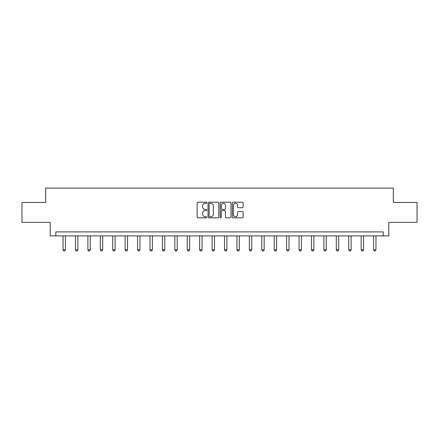 <?xml version="1.0" encoding="UTF-8"?>
<svg xmlns="http://www.w3.org/2000/svg" width="439" height="439" viewBox="0 0 439 439"><rect width="100%" height="100%" fill="white"/><g stroke="black" fill="none" stroke-linecap="round" stroke-linejoin="round"><path stroke-width="0.66" d="M206.758 202.747A0.549 0.549 0 0 0 206.215 202.203L197.907 202.203A0.779 0.779 0 0 0 197.127 202.983L197.127 217.053A0.779 0.779 0 0 0 197.907 217.832L206.215 217.832A0.549 0.549 0 0 0 206.758 217.283A0.549 0.549 0 0 0 206.215 216.74L205.139 216.74A2.502 2.502 0 0 1 202.637 214.237L202.637 213.063A2.502 2.502 0 0 1 205.139 210.566L206.215 210.566A0.549 0.549 0 0 0 206.758 210.018A0.549 0.549 0 0 0 206.215 209.469L205.139 209.469A2.502 2.502 0 0 1 202.637 206.967L202.637 205.798A2.502 2.502 0 0 1 205.139 203.295L206.215 203.295A0.549 0.549 0 0 0 206.758 202.747M242.339 207.713A0.779 0.779 0 0 0 243.124 206.928L243.124 202.983A0.779 0.779 0 0 0 242.339 202.203L233.12 202.203A0.779 0.779 0 0 0 232.335 202.983L232.335 217.053A0.779 0.779 0 0 0 233.12 217.832L242.339 217.832A0.779 0.779 0 0 0 243.124 217.053L243.124 212.284A0.779 0.779 0 0 0 242.339 211.499L238.393 211.499A0.779 0.779 0 0 0 237.614 212.284L237.614 214.649A2.091 2.091 0 0 1 235.523 216.74A2.091 2.091 0 0 1 233.433 214.649L233.433 205.386A2.091 2.091 0 0 1 235.523 203.295A2.091 2.091 0 0 1 237.614 205.386L237.614 206.928A0.779 0.779 0 0 0 238.393 207.713L242.339 207.713M383.209 235.897L388.784 235.897L388.784 222.359L417.05 222.359L417.05 202.45L393.322 202.45L393.322 188.117L45.678 188.117L45.678 202.45L21.95 202.45L21.95 222.359L50.216 222.359L50.216 235.897L383.209 235.897L383.209 231.913L55.791 231.913L55.791 235.897M218.814 202.983A0.779 0.779 0 0 0 218.035 202.203L208.81 202.203A0.779 0.779 0 0 0 208.031 202.983L208.031 217.053A0.779 0.779 0 0 0 208.81 217.832L218.035 217.832A0.779 0.779 0 0 0 218.814 217.053L218.814 202.983M220.965 202.203L230.19 202.203A0.779 0.779 0 0 1 230.969 202.983L230.969 217.053A0.779 0.779 0 0 1 230.19 217.832L226.239 217.832A0.779 0.779 0 0 1 225.459 217.053L225.459 211.346A0.779 0.779 0 0 0 224.68 210.566L222.057 210.566A0.779 0.779 0 0 0 221.278 211.346L221.278 217.283A0.549 0.549 0 0 1 220.729 217.832A0.549 0.549 0 0 1 220.186 217.283L220.186 202.983A0.779 0.779 0 0 1 220.965 202.203M209.672 203.295A0.549 0.549 0 0 0 209.123 203.844L209.123 216.191A0.549 0.549 0 0 0 209.672 216.74L210.802 216.74A2.502 2.502 0 0 0 213.305 214.237L213.305 205.798A2.502 2.502 0 0 0 210.802 203.295L209.672 203.295M225.459 205.425A2.091 2.091 0 0 0 223.369 203.334A2.091 2.091 0 0 0 221.278 205.425L221.278 208.69A0.779 0.779 0 0 0 222.057 209.469L224.68 209.469A0.779 0.779 0 0 0 225.459 208.69L225.459 205.425M63.035 235.897L63.035 249.846L65.427 249.846L65.427 235.897M65.427 249.846L64.829 250.883L63.633 250.883L63.035 249.846M75.459 235.897L75.459 249.846L77.846 249.846L77.846 235.897M77.846 249.846L77.248 250.883L76.057 250.883L75.459 249.846M87.882 235.897L87.882 249.846L90.269 249.846L90.269 235.897M90.269 249.846L89.671 250.883L88.475 250.883L87.882 249.846M100.301 235.897L100.301 249.846L102.688 249.846L102.688 235.897M102.688 249.846L102.095 250.883L100.899 250.883L100.301 249.846M112.724 235.897L112.724 249.846L115.111 249.846L115.111 235.897M115.111 249.846L114.513 250.883L113.322 250.883L112.724 249.846M125.142 235.897L125.142 249.846L127.535 249.846L127.535 235.897M127.535 249.846L126.937 250.883L125.741 250.883L125.142 249.846M137.566 235.897L137.566 249.846L139.953 249.846L139.953 235.897M139.953 249.846L139.355 250.883L138.164 250.883L137.566 249.846M149.99 235.897L149.99 249.846L152.377 249.846L152.377 235.897M152.377 249.846L151.779 250.883L150.582 250.883L149.99 249.846M162.408 235.897L162.408 249.846L164.795 249.846L164.795 235.897M164.795 249.846L164.202 250.883L163.006 250.883L162.408 249.846M174.832 235.897L174.832 249.846L177.219 249.846L177.219 235.897M177.219 249.846L176.621 250.883L175.43 250.883L174.832 249.846M187.25 235.897L187.25 249.846L189.643 249.846L189.643 235.897M189.643 249.846L189.044 250.883L187.848 250.883L187.25 249.846M199.674 235.897L199.674 249.846L202.061 249.846L202.061 235.897M202.061 249.846L201.463 250.883L200.272 250.883L199.674 249.846M212.097 235.897L212.097 249.846L214.484 249.846L214.484 235.897M214.484 249.846L213.886 250.883L212.69 250.883L212.097 249.846M224.516 235.897L224.516 249.846L226.903 249.846L226.903 235.897M226.903 249.846L226.31 250.883L225.114 250.883L224.516 249.846M236.939 235.897L236.939 249.846L239.326 249.846L239.326 235.897M239.326 249.846L238.728 250.883L237.537 250.883L236.939 249.846M249.357 235.897L249.357 249.846L251.75 249.846L251.75 235.897M251.75 249.846L251.152 250.883L249.956 250.883L249.357 249.846M261.781 235.897L261.781 249.846L264.168 249.846L264.168 235.897M264.168 249.846L263.57 250.883L262.379 250.883L261.781 249.846M274.205 235.897L274.205 249.846L276.592 249.846L276.592 235.897M276.592 249.846L275.994 250.883L274.798 250.883L274.205 249.846M286.623 235.897L286.623 249.846L289.01 249.846L289.01 235.897M289.01 249.846L288.418 250.883L287.221 250.883L286.623 249.846M299.047 235.897L299.047 249.846L301.434 249.846L301.434 235.897M301.434 249.846L300.836 250.883L299.645 250.883L299.047 249.846M311.465 235.897L311.465 249.846L313.858 249.846L313.858 235.897M313.858 249.846L313.259 250.883L312.063 250.883L311.465 249.846M323.889 235.897L323.889 249.846L326.276 249.846L326.276 235.897M326.276 249.846L325.678 250.883L324.487 250.883L323.889 249.846M336.312 235.897L336.312 249.846L338.699 249.846L338.699 235.897M338.699 249.846L338.101 250.883L336.905 250.883L336.312 249.846M348.731 235.897L348.731 249.846L351.118 249.846L351.118 235.897M351.118 249.846L350.525 250.883L349.329 250.883L348.731 249.846M361.154 235.897L361.154 249.846L363.541 249.846L363.541 235.897M363.541 249.846L362.943 250.883L361.752 250.883L361.154 249.846M373.573 235.897L373.573 249.846L375.965 249.846L375.965 235.897M375.965 249.846L375.367 250.883L374.171 250.883L373.573 249.846"/></g></svg>
